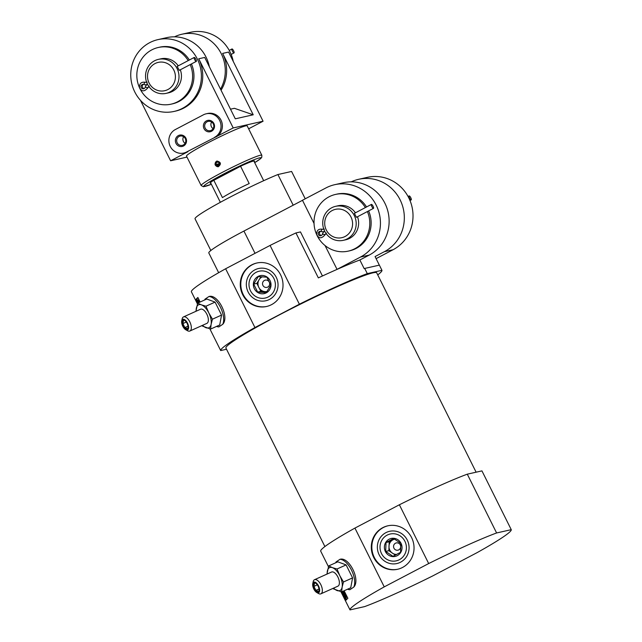 <?xml version="1.0" encoding="UTF-8"?>
<svg xmlns="http://www.w3.org/2000/svg" width="642" height="642" viewBox="0 0 642 642"><rect width="100%" height="100%" fill="white"/><g stroke="black" fill="none" stroke-linecap="round" stroke-linejoin="round"><path stroke-width="0.96" d="M331.705 207.767A17.43 16.7 -102.7 0 0 323.777 229.09A17.43 16.7 -102.7 0 0 343.285 240.333A17.43 16.7 -102.7 0 0 355.748 219.66A17.43 16.7 -102.7 0 0 335.638 206.323A17.43 16.7 -102.7 0 0 331.705 207.767M343.285 240.333L345.725 239.787A17.43 16.7 -102.7 0 0 357.49 216.747M355.427 212.799A17.43 16.7 -102.7 0 0 338.077 205.769L335.638 206.323M354.392 213.345L356.422 217.309L373.475 208.353A2.231 0.618 -117.7 0 1 371.814 206.523A2.231 0.618 -117.7 0 1 371.405 204.413A2.231 0.618 -117.7 0 1 371.453 204.397A2.231 0.618 -117.7 0 1 373.026 206.17A2.231 0.618 -117.7 0 1 373.475 208.353M377.737 274.888A90.065 6.436 -26.5 0 0 381.95 270.322L379.366 265.138L364.712 268.436A90.065 6.436 -26.5 0 0 364.175 268.629L359.865 259.986L369.19 255.099A38.737 37.108 -102.7 0 0 386.797 207.703A38.737 37.108 -102.7 0 0 343.446 182.721L334.763 184.679A38.737 37.108 -102.7 0 0 326.024 187.889L302.462 200.256L314.042 223.472M379.342 265.146L375.072 256.567L384.389 251.68A38.737 37.108 -102.7 0 0 401.996 204.284A38.737 37.108 -102.7 0 0 358.653 179.303A38.737 37.108 -102.7 0 0 351.238 181.855M325.045 245.549L337.058 269.391A90.065 6.436 -26.5 0 1 359.865 259.986M337.058 269.391A90.065 6.436 153.5 0 0 318.344 277.89L295.93 232.942L300.472 231.922L322.445 275.988M381.95 270.322L367.296 273.62A90.065 6.436 -26.5 0 0 299.381 304.212L270.073 245.429A90.065 6.436 -26.5 0 1 295.93 232.942M367.296 273.62L364.712 268.436M218.657 272.698L208.81 252.948A57.138 4.085 -26.5 0 1 243.928 231.056L255.026 253.325M302.494 200.32L243.928 231.056M293.193 205.199L277.898 174.536A54.233 3.876 -26.5 0 0 224.178 200.24A54.233 3.876 -26.5 0 0 195.032 218.802L210.833 250.5M305.231 198.803L291.596 171.454L277.898 174.536M376.1 258.63L393.073 249.722A38.737 37.108 -102.7 0 0 410.687 202.326A38.737 37.108 -102.7 0 0 367.336 177.352L358.653 179.303M197.423 303.899L191.38 291.773A90.065 6.436 -26.5 0 1 225.631 268.757L270.073 245.429M347.474 589.252L349.882 589.701L353.79 587.077C360.756 579.903 349.007 556.373 339.955 559.318L336.047 561.951A16.283 7.824 65.8 0 0 335.71 562.769M328.455 566.701L320.687 551.117A90.065 6.436 -26.5 0 1 354.93 528.093L399.372 504.772A90.065 6.436 -26.5 0 1 467.296 474.173L481.941 470.883L511.249 529.666A90.065 6.436 -26.5 0 1 477.006 552.69L432.556 576.01A90.065 6.436 -26.5 0 1 364.64 606.602L349.994 609.9L340.918 591.707M349.994 609.9A90.065 6.436 -26.5 0 1 384.237 586.876L354.93 528.093M344.104 590.768L347.876 598.32A90.065 6.436 153.5 0 0 346.11 600.109L341.937 591.747M216.45 326.449L218.858 326.906L222.766 324.274C229.724 317.108 217.975 293.579 208.931 296.524L205.015 299.156A16.283 7.824 65.8 0 0 204.686 299.974M299.381 304.212L254.938 327.54A90.065 6.436 -26.5 0 0 220.688 350.556L209.894 328.913M254.938 327.54L225.631 268.757M197.969 302.992L196.115 299.276A90.065 6.436 -26.5 0 1 197.88 297.487L200.143 302.021M511.249 529.666L496.603 532.964A90.065 6.436 -26.5 0 0 428.687 563.556L399.372 504.772M496.603 532.964L467.296 474.173M428.687 563.556L384.237 586.876M324.9 546.559L225.92 348.036A84.254 6.027 -26.5 0 1 298.634 305.054A84.254 6.027 -26.5 0 1 376.718 272.85L476.107 472.191M220.688 350.556L226.522 349.248M345.853 596.651L344.61 593.641L343.863 593.232A2.111 0.433 -115.6 0 1 342.764 591.675L342.692 591.531A2.456 0.506 -115.6 0 1 342.643 591.426L345.276 596.731M345.565 597.301L346.648 599.484M198.001 297.736L196.805 298.947L198.667 302.679A2.456 0.506 -115.6 0 1 197.953 300.44L198.884 299.766L198.177 299.958M196.805 298.947L196.115 299.276M345.95 596.37L345.139 596.346L346.215 597.477A4.061 0.827 -115.6 0 0 346.351 597.164L346.367 596.996A2.568 0.522 -115.6 0 0 345.605 594.58A2.568 0.522 -115.6 0 0 344.216 592.59L342.86 591.33M343.382 591.097L344.04 591.988L343.526 592.237M345.011 592.582A2.568 0.522 -115.6 0 0 344.73 592.349L344.04 591.988M346.014 597.582L346.728 597.229A4.061 0.827 -115.6 0 0 346.865 596.916L346.881 596.755A2.568 0.522 -115.6 0 0 346.824 596.209M199.092 299.91L198.37 300.015M199.245 300.223L198.595 300.151M199.622 300.97L199.156 301.194L198.876 300.4M198.723 300.849L198.426 300.929A2.913 0.594 -115.6 0 1 198.506 300.817A2.913 0.594 -115.6 0 1 198.643 300.825L199.156 301.194M198.9 300.978L199.413 302.342M198.394 301.01L198.9 302.575M280.586 274.816A22.277 21.338 77.3 0 1 266.526 306.491A22.277 21.338 77.3 0 1 240.83 289.438A22.277 21.338 77.3 0 1 256.752 263.027A22.277 21.338 77.3 0 1 280.586 274.816M411.61 537.611A22.277 21.338 77.3 0 1 397.558 569.285A22.277 21.338 77.3 0 1 371.854 552.232A22.277 21.338 77.3 0 1 387.784 525.822A22.277 21.338 77.3 0 1 411.61 537.611M336.946 269.415L360.499 257.049A38.737 37.108 -102.7 0 0 378.106 209.653A38.737 37.108 -102.7 0 0 334.763 184.679M365.378 207.575A29.051 27.831 -102.7 0 0 335.525 194.43A29.051 27.831 -102.7 0 0 328.969 196.845A29.051 27.831 -102.7 0 0 315.768 232.388A29.051 27.831 -102.7 0 0 348.277 251.118L349.633 250.813A29.051 27.831 -102.7 0 0 368.62 210.905M366.542 206.965A29.051 27.831 -102.7 0 0 336.889 194.125L335.525 194.43M266.799 306.427A22.277 21.338 77.3 0 1 241.368 289.317A22.277 21.338 77.3 0 1 257.025 262.963M276.237 277.256A16.523 15.825 77.3 0 1 261.527 301.098A16.523 15.825 77.3 0 1 248.791 275.546A16.523 15.825 77.3 0 1 276.237 277.256M397.823 569.221A22.277 21.338 77.3 0 1 372.4 552.112A22.277 21.338 77.3 0 1 388.057 525.766M407.261 540.058A16.523 15.825 77.3 0 1 392.551 563.893A16.523 15.825 77.3 0 1 379.815 538.349A16.523 15.825 77.3 0 1 407.261 540.058M208.931 296.524A16.283 7.824 65.8 0 1 223.199 315.158A16.283 7.824 65.8 0 1 222.766 324.274M218.858 326.906A16.283 7.824 65.8 0 1 216.587 326.393M196.187 311.193A12.591 6.051 65.8 0 1 196.332 308.272A12.591 6.051 65.8 0 1 201.403 304.854L197.664 303.128L206.772 299.028L215.078 302.109L221.554 315.086L219.708 324.988L210.608 329.081L211.114 324.322A12.591 6.051 65.8 0 1 206.034 327.733A12.591 6.051 65.8 0 1 202.551 325.317M187.087 323.351A4.839 2.327 65.8 0 1 187.962 327.837A4.839 2.327 65.8 0 1 185.241 328.624A4.839 2.327 65.8 0 1 182.368 323.64A4.839 2.327 65.8 0 1 184.631 320.454A4.839 2.327 65.8 0 1 187.087 323.351M187.424 328.527L184.864 327.58L182.874 323.592L183.443 320.543M187.48 323.095A5.81 2.793 65.8 0 1 188.491 328.64A5.81 2.793 65.8 0 1 185.739 329.731A5.81 2.793 65.8 0 1 181.742 320.864A5.81 2.793 65.8 0 1 187.48 323.095M181.742 320.864L182.159 318.897A7.744 3.724 65.8 0 1 183.5 316.907A7.744 3.724 65.8 0 1 189.807 321.867A7.744 3.724 65.8 0 1 189.863 331.031A7.744 3.724 65.8 0 1 187.488 330.718L185.739 329.731M183.5 316.907L200.537 309.235A7.744 3.724 65.8 0 1 206.844 314.195A7.744 3.724 65.8 0 1 206.901 323.359L189.863 331.031M208.794 312.887A12.591 6.051 65.8 0 1 211.114 324.322L212.446 319.186L208.794 312.887L205.978 306.21L201.403 304.854A12.591 6.051 65.8 0 1 208.794 312.887M202.294 326.008L210.608 329.081M197.664 303.128L195.922 311.314M212.446 319.186L221.554 315.086M205.978 306.21L215.078 302.109M187.986 326.176L184.864 327.58M186.3 322.043L182.874 323.592M339.955 559.318A16.283 7.824 65.8 0 1 354.232 577.961A16.283 7.824 65.8 0 1 353.79 587.077M349.882 589.701A16.283 7.824 65.8 0 1 347.611 589.187M327.219 573.988A12.591 6.051 65.8 0 1 327.356 571.067A12.591 6.051 65.8 0 1 332.436 567.656L328.696 565.931L337.796 561.83L346.11 564.904L352.578 577.88L350.733 587.783L341.632 591.884L342.138 587.117A12.591 6.051 65.8 0 1 337.058 590.536A12.591 6.051 65.8 0 1 333.583 588.12M317.325 584.846L313.898 586.387L314.468 583.337M319.01 588.971L315.888 590.375L313.898 586.387M318.448 591.322L315.888 590.375M318.111 586.154A4.839 2.327 65.8 0 1 318.986 590.632A4.839 2.327 65.8 0 1 316.265 591.426A4.839 2.327 65.8 0 1 313.392 586.443A4.839 2.327 65.8 0 1 315.663 583.249A4.839 2.327 65.8 0 1 318.111 586.154M318.504 585.889A5.81 2.793 65.8 0 1 319.515 591.434A5.81 2.793 65.8 0 1 316.763 592.526A5.81 2.793 65.8 0 1 312.774 583.658A5.81 2.793 65.8 0 1 318.504 585.889M312.774 583.658L313.192 581.7A7.744 3.724 65.8 0 1 314.532 579.702A7.744 3.724 65.8 0 1 320.831 584.669A7.744 3.724 65.8 0 1 320.896 593.834A7.744 3.724 65.8 0 1 318.512 593.513L316.763 592.526M314.532 579.702L331.561 572.03A7.744 3.724 65.8 0 1 337.869 576.997A7.744 3.724 65.8 0 1 337.925 586.162L320.896 593.834M339.819 575.681A12.591 6.051 65.8 0 1 342.138 587.117L343.478 581.981L339.819 575.681L337.002 569.005L332.436 567.656A12.591 6.051 65.8 0 1 339.819 575.681M333.326 588.81L341.632 591.884M328.696 565.931L326.947 574.108M343.478 581.981L352.578 577.88M337.002 569.005L346.11 564.904M332.179 210.544A14.525 13.915 -102.7 0 0 331.176 235.606A14.525 13.915 -102.7 0 0 352.578 224.379A14.525 13.915 -102.7 0 0 332.179 210.544M348.277 251.118A29.051 27.831 -102.7 0 0 367.409 211.539M409.548 198.041A2.231 0.618 -117.7 0 1 409.139 195.922A2.231 0.618 -117.7 0 1 409.187 195.906A2.231 0.618 -117.7 0 1 410.76 197.68A2.231 0.618 -117.7 0 1 411.209 199.871A2.231 0.618 -117.7 0 1 409.548 198.041M326.433 233.046L325.165 234.611L322.404 234.105A5.016 4.807 -102.7 0 1 324.708 231.248A5.016 4.807 77.3 0 1 321.016 231.457A2.231 0.546 -70 0 1 322.404 229.226L324.362 229.098M320.478 231.337A2.231 2.135 -102.7 0 0 321.409 235.478M321.016 231.457A2.231 2.135 -102.7 0 0 318.239 234.017A2.231 2.135 -102.7 0 0 322.38 234.194L325.157 234.635M213.818 180.314L222.437 197.6A24.211 1.733 153.5 0 1 249.2 183.556L240.581 166.262A24.211 1.733 153.5 0 0 213.818 180.314L240.581 166.262M218.44 166.695A2.905 2.785 -102.7 0 1 215.744 165.556L215.527 164.561L216.089 164.384A1.741 1.669 77.3 0 1 217.301 162.193A1.741 1.669 77.3 0 1 219.315 163.525A1.741 1.669 77.3 0 1 216.362 164.93L219.323 164.264M215.897 165.291L216.362 164.93M215.527 164.561L219.347 163.742M217.157 161.038A2.905 2.785 -102.7 0 0 215.295 164.657M216.394 161.294C214.107 164.191 214.757 165.997 218.32 166.719C221.434 164.047 221.008 162.153 217.052 161.062L216.394 161.294M186.509 156.134A33.898 2.424 -26.5 0 1 215.76 138.841A33.898 2.424 -26.5 0 1 247.178 125.88L261.832 155.276A33.898 2.424 -26.5 0 0 230.414 168.228A33.898 2.424 -26.5 0 0 201.163 185.522L186.509 156.134M214.556 137.324A12.591 12.062 -102.7 0 0 220.278 121.916A12.591 12.062 -102.7 0 0 206.194 113.803A12.591 12.062 -102.7 0 0 203.353 114.846L175.346 129.54A12.591 12.062 -102.7 0 0 169.624 144.948A12.591 12.062 -102.7 0 0 183.708 153.061A12.591 12.062 -102.7 0 0 186.549 152.018L233.207 127.943L198.731 58.783L204.702 57.443L235.301 118.818L253.221 114.79L234.402 108.305L230.502 109.18M140.454 100.304L170.612 160.789L186.991 157.105M248.631 128.801L263.068 121.226L228.592 52.066L222.622 53.406L253.221 114.79M233.207 127.943L263.068 121.226M170.612 160.789L187.905 151.713A12.591 12.062 -102.7 0 1 185.065 152.756L183.708 153.061M174.151 111.419A36.803 35.246 -102.7 0 0 200.465 67.779A36.803 35.246 -102.7 0 0 157.996 39.611A36.803 35.246 -102.7 0 0 149.698 42.661A36.803 35.246 -102.7 0 0 132.966 87.689A36.803 35.246 -102.7 0 0 174.151 111.419L175.507 111.114A36.803 35.246 -102.7 0 0 198.731 58.783M215.913 137.019A12.591 12.062 -102.7 0 0 221.634 121.611A12.591 12.062 -102.7 0 0 207.551 113.498L206.194 113.803M206.371 120.897A5.81 5.569 -102.7 0 0 205.97 130.92A5.81 5.569 -102.7 0 0 214.524 126.434A5.81 5.569 -102.7 0 0 206.371 120.897M178.364 135.59A5.81 5.569 -102.7 0 0 177.962 145.622A5.81 5.569 -102.7 0 0 186.525 141.128A5.81 5.569 -102.7 0 0 178.364 135.59M248.727 128.986A12.591 12.062 -102.7 0 0 249.521 128.336M221.049 90.233A36.803 35.246 -102.7 0 0 222.622 53.406M209.348 66.76A36.803 35.246 -102.7 0 0 166.687 37.653L157.996 39.611M220.519 89.158A36.803 35.246 -102.7 0 0 218.344 48.816A36.803 35.246 -102.7 0 0 181.887 34.235A36.803 35.246 -102.7 0 0 174.488 36.835M233.239 61.383A36.803 35.246 -102.7 0 0 190.578 32.285L181.887 34.235M210.865 183.275A24.789 1.774 -26.5 0 1 210.175 183.05A24.789 1.774 -26.5 0 1 231.569 170.539A24.789 1.774 -26.5 0 1 254.433 160.981A24.789 1.774 -26.5 0 1 254.192 161.664M183.604 136.69A4.759 4.558 -102.7 0 0 185.097 143.335M179.126 136.465A4.759 4.558 -102.7 0 0 182.288 145.357A4.759 4.558 -102.7 0 0 185.69 139.715A4.759 4.558 -102.7 0 0 179.126 136.465M211.611 121.996A4.759 4.558 -102.7 0 0 213.104 128.641M207.125 121.771A4.759 4.558 -102.7 0 0 210.295 130.663A4.759 4.558 -102.7 0 0 213.698 125.013A4.759 4.558 -102.7 0 0 207.125 121.771M216.089 164.384L219.339 163.654M154.513 60.805A17.43 16.7 -102.7 0 0 146.593 82.136A17.43 16.7 -102.7 0 0 166.101 93.371A17.43 16.7 -102.7 0 0 178.564 72.706A17.43 16.7 -102.7 0 0 158.446 59.361A17.43 16.7 -102.7 0 0 154.513 60.805M166.101 93.371L168.541 92.825A17.43 16.7 -102.7 0 0 180.306 69.785M178.243 65.837A17.43 16.7 -102.7 0 0 160.893 58.815L158.446 59.361M177.208 66.391L179.238 70.347L196.291 61.399A2.231 0.618 -117.7 0 1 194.63 59.57A2.231 0.618 -117.7 0 1 194.221 57.451A2.231 0.618 -117.7 0 1 194.261 57.435A2.231 0.618 -117.7 0 1 195.842 59.208A2.231 0.618 -117.7 0 1 196.291 61.399M188.194 60.621A29.051 27.831 -102.7 0 0 158.341 47.476A29.051 27.831 -102.7 0 0 151.785 49.883A29.051 27.831 -102.7 0 0 138.584 85.434A29.051 27.831 -102.7 0 0 171.093 104.165L172.449 103.86A29.051 27.831 -102.7 0 0 191.436 63.943M189.358 60.003A29.051 27.831 -102.7 0 0 159.697 47.171L158.341 47.476M171.093 104.165A29.051 27.831 -102.7 0 0 190.225 64.585M154.995 63.582A14.525 13.915 -102.7 0 0 153.992 88.652A14.525 13.915 -102.7 0 0 175.394 77.417A14.525 13.915 -102.7 0 0 154.995 63.582M232.364 51.079A2.231 0.618 -117.7 0 1 231.955 48.969A2.231 0.618 -117.7 0 1 231.995 48.953A2.231 0.618 -117.7 0 1 233.576 50.726A2.231 0.618 -117.7 0 1 234.025 52.909A2.231 0.618 -117.7 0 1 232.364 51.079M149.241 86.084L147.965 87.705L145.196 87.232A5.016 4.807 -102.7 0 1 147.516 84.287A5.016 4.807 77.3 0 1 143.832 84.495A2.231 0.546 -70 0 1 145.22 82.264L147.17 82.144M145.269 87.256L145.196 87.232A2.231 2.135 -102.7 0 1 141.055 87.055A2.231 2.135 -102.7 0 1 143.832 84.503L143.832 84.503A2.231 0.538 -69.4 0 1 143.856 84.423M143.294 84.375A2.231 2.135 -102.7 0 0 144.225 88.524M256.062 272.352A13.755 13.177 -102.7 0 0 255.115 296.09A13.755 13.177 -102.7 0 0 275.378 285.457A13.755 13.177 -102.7 0 0 256.062 272.352M258.092 276.421A9.197 8.811 -102.7 0 0 257.458 292.295A9.197 8.811 -102.7 0 0 271.012 285.184A9.197 8.811 -102.7 0 0 258.092 276.421M258.277 276.63L253.678 284.085L257.659 292.07L266.237 292.6L270.836 285.152L266.855 277.167L258.277 276.63M260.965 276.726L256.864 283.363L260.845 291.356L266.887 291.725M262.393 276.79A7.744 7.423 -102.7 0 0 267.072 291.476M256.864 283.363L253.678 284.085M260.845 291.356L257.659 292.07M264.44 280.434A3.724 3.563 -102.7 0 0 264.183 286.854A3.724 3.563 -102.7 0 0 269.664 283.981A3.724 3.563 -102.7 0 0 264.44 280.434M404.909 541.294A13.755 13.177 -102.7 0 0 382.062 539.866A13.755 13.177 -102.7 0 0 392.663 561.14A13.755 13.177 -102.7 0 0 404.909 541.294M401.033 543.325A9.197 8.811 -102.7 0 0 385.754 542.37A9.197 8.811 -102.7 0 0 392.848 556.598A9.197 8.811 -102.7 0 0 401.033 543.325M400.889 543.421L393.642 538.502L386.035 542.498L385.673 551.406L392.928 556.325L400.536 552.337L400.889 543.421M394.525 538.991L389.221 541.776L388.859 550.692L395.384 555.121M394.774 539.136A7.744 7.423 -102.7 0 0 396.732 554.431M389.221 541.776L386.035 542.498M388.859 550.692L385.673 551.406M400.287 544.889A3.724 3.563 -102.7 0 0 394.108 544.504A3.724 3.563 -102.7 0 0 396.973 550.258A3.724 3.563 -102.7 0 0 400.287 544.889M384.389 251.68L393.073 249.722M344.73 592.349L344.216 592.59M346.881 596.755L346.367 596.996M346.865 596.916L346.351 597.164M346.728 597.229L346.215 597.477M360.499 257.049L369.19 255.099M186.549 152.018L187.905 151.713M211.354 184.262A31.956 2.287 -26.5 0 1 211.9 180.474A31.956 2.287 -26.5 0 1 251.335 160.813A31.956 2.287 -26.5 0 1 254.689 162.659M409.989 200.513L411.209 199.871M408.071 196.492L409.139 195.922M354.352 213.361L371.405 204.413M323.64 231.634L324.338 231.473M322.404 229.226C318.44 228.688 316.538 230.438 316.723 234.499C318.761 238.832 321.57 238.88 325.149 234.635M263.685 180.699L253.855 160.981M220.35 202.302L210.52 182.593M254.697 162.667L260.724 158.558L261.775 157.306L261.832 155.276M201.163 185.522L203.41 186.742L211.362 184.278M231.152 54.418L234.025 52.909M229.234 50.397L231.955 48.969M177.168 66.407L194.221 57.451M146.448 84.672L147.146 84.519M145.22 82.272C141.248 81.727 139.354 83.484 139.539 87.537C141.577 91.87 144.386 91.918 147.957 87.705"/></g></svg>
